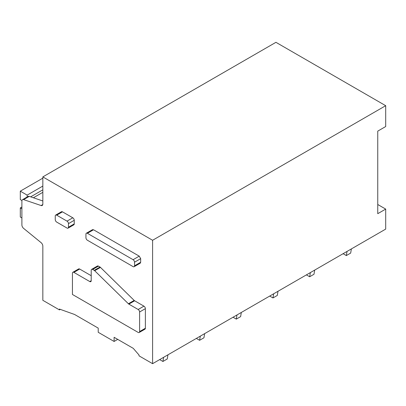 <?xml version="1.0" encoding="UTF-8"?>
<svg xmlns="http://www.w3.org/2000/svg" width="406" height="406" viewBox="0 0 406 406"><rect width="100%" height="100%" fill="white"/><g stroke="black" fill="none" stroke-linecap="round" stroke-linejoin="round"><path stroke-width="0.61" d="M133.097 266.62L87.386 240.23A2.045 1.177 -120 0 1 85.94 237.728L85.94 234.145A2.045 1.177 -120 0 1 86.366 233.206A2.045 1.177 -120 0 1 87.386 233.308L133.097 259.703A2.045 1.177 -120 0 1 134.543 262.2L134.543 265.788A2.045 1.177 -120 0 1 134.117 266.722A2.045 1.177 -120 0 1 133.097 266.62M22.523 199.671A3.065 1.771 60 0 0 21.888 201.071L21.888 224.939A3.065 1.771 60 0 0 23.614 228.385L41.102 242.661A3.065 1.771 60 0 1 42.833 246.112L42.833 300.308L59.438 309.9L59.438 309.067L74.602 314.488L98.216 328.119L98.216 332.286L114.106 341.461L114.106 337.29L133.244 348.338L139.019 355.011L139.019 355.844L152.595 363.68L152.595 240.271L42.833 176.899L42.833 204.081A3.065 1.771 60 0 1 42.194 205.487A3.065 1.771 60 0 1 41.102 205.537L23.614 199.62A3.065 1.771 60 0 0 22.523 199.671L28.156 196.418A3.065 1.771 60 0 1 29.247 196.367L23.614 199.62M134.117 266.722L140.258 263.179L140.679 262.246L140.679 258.658L139.238 256.156L93.522 229.766L92.502 229.664L86.366 233.206M79.657 269.041L73.882 272.375A2.045 1.177 -120 0 0 72.862 272.274L78.637 268.939A2.045 1.177 60 0 1 79.657 269.041L91.213 275.71M98.435 266.123L92.659 269.457A2.045 1.177 -120 0 0 91.639 269.356L97.415 266.021A2.045 1.177 60 0 1 98.435 266.123L99.998 267.021A2.045 1.182 60 0 1 100.475 267.392L134.168 300.415L128.392 303.754A2.045 1.182 -120 0 0 128.864 304.119L138.152 309.489A2.045 1.177 -120 0 1 139.598 311.991L139.598 331.58A2.045 1.177 -120 0 1 139.172 332.514A2.045 1.177 -120 0 1 138.152 332.412L72.441 294.472L72.441 273.208A2.045 1.177 -120 0 1 72.862 272.274M139.172 332.514L144.952 329.18A2.045 1.177 60 0 0 145.373 328.241L145.373 308.656A2.045 1.177 60 0 0 143.932 306.154L134.645 300.785A2.045 1.182 60 0 1 134.168 300.415M55.673 215.073L61.453 211.739A2.045 1.177 60 0 1 62.473 211.841L72.801 217.799A2.045 1.177 60 0 1 74.242 220.301L74.242 223.889A2.045 1.177 60 0 1 73.821 224.822L68.046 228.157A2.045 1.177 -120 0 0 68.467 227.223L68.467 223.635A2.045 1.177 -120 0 0 67.02 221.133L56.698 215.175A2.045 1.177 -120 0 0 55.673 215.073A2.045 1.177 -120 0 0 55.252 216.007L55.252 219.595A2.045 1.177 -120 0 0 56.698 222.092L67.02 228.055A2.045 1.177 -120 0 0 68.046 228.157M60.332 309.382L59.438 309.9M117.715 339.375L114.106 341.461M377.758 204.502L385.7 209.09L385.7 229.101L152.595 363.68M385.7 209.09L377.758 213.673L377.758 131.123L385.7 126.535L385.7 105.692L152.595 240.271M385.7 105.692L275.938 42.32L42.833 176.899M42.833 200.965L29.247 196.367M73.882 272.375L89.767 281.546A2.045 1.177 -120 0 0 90.792 281.647A2.045 1.177 -120 0 0 91.213 280.713L91.213 270.289A2.045 1.177 -120 0 1 91.639 269.356M92.659 269.457L94.217 270.36A2.045 1.182 -120 0 1 94.694 270.726L128.392 303.754M27.161 196.996L27.161 195.119L20.3 191.16L20.3 199.579L21.949 200.534M42.833 186.075L27.161 195.119M21.888 208.836L20.3 207.918L20.3 217.007L21.888 217.926M42.833 178.153L20.3 191.16M21.888 207.004L20.3 207.918M343.095 253.699L346.343 255.577L347.039 251.421M346.343 255.577L350.677 253.075L351.373 248.919M306.408 274.877L309.661 276.755L310.357 272.599M309.661 276.755L313.995 274.253L314.691 270.097M269.726 296.06L272.974 297.933L273.669 293.782M272.974 297.933L277.308 295.431L278.003 291.28M233.039 317.238L236.292 319.116L236.987 314.96M236.292 319.116L240.626 316.614L241.321 312.458M196.357 338.416L199.605 340.294L200.305 336.138M199.605 340.294L203.939 337.792L204.634 333.636M159.67 359.594L162.923 361.472L163.618 357.316M162.923 361.472L167.257 358.97L167.952 354.819M140.679 262.246L134.543 265.788M41.102 205.537L42.787 204.563M93.522 229.766L87.386 233.308M139.238 256.156L133.097 259.703M140.679 258.658L134.543 262.2M91.213 280.713L89.767 281.546M99.998 267.021L94.217 270.36M100.475 267.392L94.694 270.726M134.645 300.785L128.864 304.119M143.932 306.154L138.152 309.489M145.373 308.656L139.598 311.991M145.373 328.241L139.598 331.58M62.473 211.841L56.698 215.175M72.801 217.799L67.02 221.133M74.242 220.301L68.467 223.635M74.242 223.889L68.467 227.223M42.833 189.825L30.663 196.849M33.399 197.773L42.833 192.327"/></g></svg>
